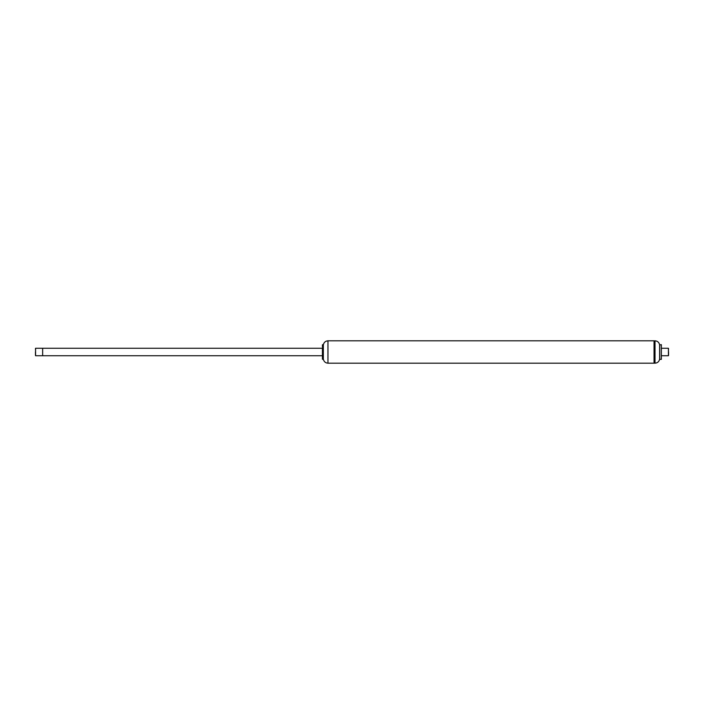 <?xml version="1.0" encoding="UTF-8"?>
<svg xmlns="http://www.w3.org/2000/svg" width="704" height="704" viewBox="0 0 704 704"><rect width="100%" height="100%" fill="white"/><g stroke="black" fill="none" stroke-linecap="round" stroke-linejoin="round"><path stroke-width="0.53" stroke-dasharray="3.52 2.64" d="M323.338 359.022L323.356 344.995L323.356 359.005L323.356 344.995L322.89 344.643L322.89 359.357M654.042 363.185L654.042 340.815L654.042 363.185M322.186 358.987L322.186 345.013M322.555 359.357L322.555 344.643M42.654 355.731L42.654 348.269L42.654 355.731M322.186 348.506L322.186 355.731L322.186 348.506M659.63 359.084L659.63 344.916M659.71 359.357L659.71 344.643M661.346 359.357L661.346 344.643M661.346 348.278L661.346 355.731L661.346 348.278M668.43 355.731L668.43 348.269M668.8 355.353L668.8 348.647M35.2 355.353L35.2 348.647M35.57 348.269L35.57 355.731M327.958 363.185L327.958 340.815M655.01 363.185L655.01 340.815"/><path stroke-width="1.06" d="M323.338 344.907C323.849 342.39 325.389 341.026 327.958 340.815L654.042 340.815L654.042 363.185L655.01 363.185L655.01 340.842L654.042 340.815L654.042 363.185L327.958 363.185C325.389 362.974 323.849 361.61 323.338 359.093L323.338 344.907M322.555 344.643L322.555 359.357M323.356 344.995L322.89 344.643M35.57 355.731L35.57 348.269L35.57 355.731L42.654 355.731L42.654 348.269L42.654 355.731L322.186 355.731M655.01 340.815C657.58 341.026 659.12 342.39 659.63 344.916L659.63 359.084C659.12 361.61 657.58 362.974 655.01 363.185M659.71 344.652L659.71 359.357L661.346 359.357L661.346 344.652L659.63 344.916M661.346 348.269L668.43 348.269L668.43 355.731L661.346 355.731M668.43 348.269L668.43 355.731M327.958 340.815L327.958 363.185M323.338 359.022L322.89 359.357M35.57 348.269L322.186 348.269"/></g></svg>
